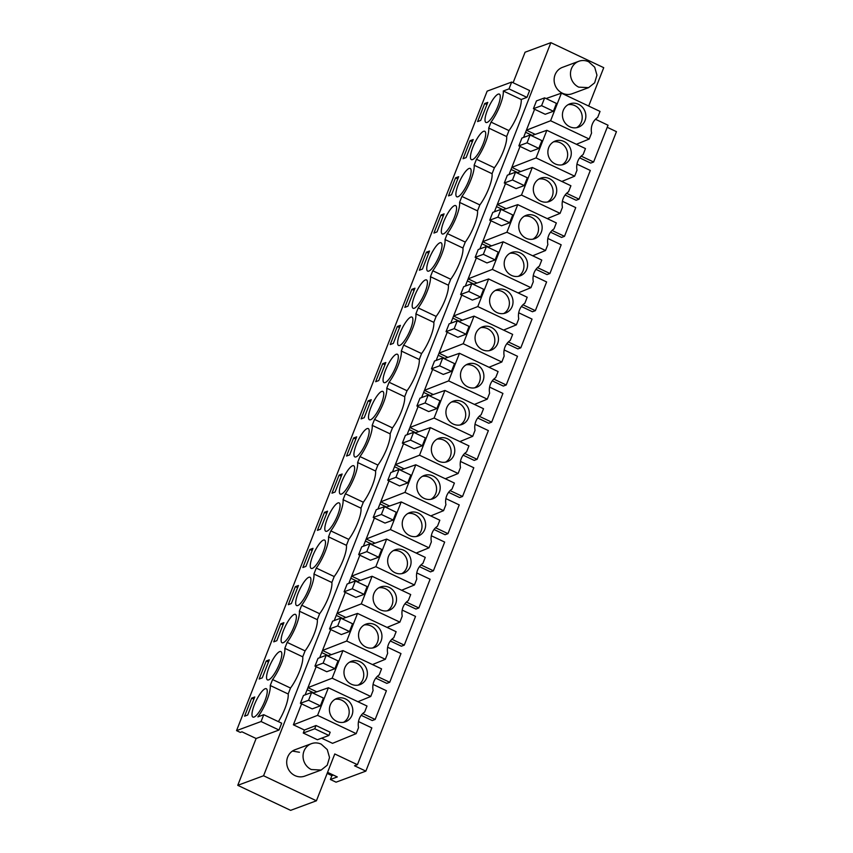 <?xml version="1.0" encoding="UTF-8"?>
<svg xmlns="http://www.w3.org/2000/svg" width="853" height="853" viewBox="0 0 853 853"><rect width="100%" height="100%" fill="white"/><g stroke="black" fill="none" stroke-linecap="round" stroke-linejoin="round"><path stroke-width="1.28" d="M595.458 119.26L608.04 125.22L593.613 162.017L581.192 156.131M579.667 157.869L590.713 163.094L593.613 162.017M576.969 164.128L590.308 170.451L579.048 199.175L576.148 200.252L565.112 195.028M517.696 172.583L511.032 169.427M562.404 201.297L575.743 207.61L564.483 236.345L561.583 237.422L550.548 232.197M503.131 209.753L496.467 206.597M547.839 238.456L561.178 244.779L549.918 273.504L547.018 274.581L535.983 269.356M488.566 246.912L481.902 243.755M533.274 275.626L546.613 281.938L535.364 310.663L532.453 311.74L521.418 306.515M474.001 284.081L467.337 280.925M518.709 312.784L532.048 319.097L520.799 347.832L517.888 348.909L506.853 343.684M459.436 321.24L452.772 318.084M504.144 349.943L517.494 356.266L506.234 384.991L503.323 386.068L492.288 380.843M444.871 358.399L438.207 355.243M489.579 387.113L502.929 393.425L491.669 422.15L488.758 423.237L477.723 418.013M430.317 395.568L423.642 392.412M475.014 424.272L488.364 430.594L477.104 459.319L474.193 460.396L463.158 455.171M415.752 432.727L409.077 429.571M460.449 461.441L473.799 467.753L462.539 496.478L459.628 497.555L448.593 492.33M401.187 469.896L394.512 466.74M445.884 498.6L459.234 504.912L447.974 533.647L445.063 534.724L434.028 529.5M386.622 507.055L379.958 503.899M431.319 535.759L444.669 542.081L433.409 570.806L430.509 571.883L419.463 566.659M372.057 544.214L365.393 541.058M416.754 572.928L430.104 579.24L418.844 607.965L415.944 609.042L404.908 603.828M357.492 581.383L350.828 578.227M402.2 610.087L415.539 616.41L404.279 645.135L401.379 646.211L390.343 640.987M342.927 618.542L336.263 615.386M387.635 647.246L400.974 653.569L389.714 682.293L386.814 683.37L375.778 678.146M328.362 655.701L321.698 652.556M373.07 684.415L386.409 690.727L375.16 719.463L372.249 720.54L361.214 715.315M313.797 692.871L307.133 689.714M236.548 730.626L487.148 91.143L511.672 82.059L509.006 88.883L526.941 97.37L521.215 99.492A21.624 5.598 -64.7 0 1 508.964 130.594L506.639 136.544A21.624 5.598 -64.7 0 1 494.409 167.753L492.074 173.713A21.624 5.598 -64.7 0 1 479.844 204.923L477.509 210.872A21.624 5.598 -64.7 0 1 465.28 242.081L462.944 248.031A21.624 5.598 -64.7 0 1 450.715 279.251L448.379 285.201A21.624 5.598 -64.7 0 1 436.15 316.41L433.814 322.359A21.624 5.598 -64.7 0 1 421.585 353.568L419.249 359.518A21.624 5.598 -64.7 0 1 407.02 390.738L404.685 396.688A21.624 5.598 -64.7 0 1 392.455 427.897L390.12 433.846A21.624 5.598 -64.7 0 1 377.89 465.066L375.565 471.016A21.624 5.598 -64.7 0 1 363.325 502.225L361 508.175A21.624 5.598 -64.7 0 1 348.76 539.384L346.435 545.334A21.624 5.598 -64.7 0 1 334.205 576.553L331.87 582.503A21.624 5.598 -64.7 0 1 319.64 613.712L317.305 619.662A21.624 5.598 -64.7 0 1 305.075 650.882L302.74 656.831A21.624 5.598 -64.7 0 1 290.51 688.04L272.576 679.553L270.241 685.503A21.624 5.598 -64.7 0 1 257.883 716.883L263.748 714.707L261.071 721.531L236.548 730.626L240.322 732.407L241.953 731.81L256.113 738.506L237.763 785.325L263.566 775.761L316.42 800.786L334.771 753.967L357.428 764.693L354.517 765.77L365.852 771.133L616.452 131.661L607.229 127.289M532.261 135.424L525.597 132.268M316.154 666.705L305.107 694.886M330.719 629.546L319.672 657.727M345.284 592.377L334.237 620.568M359.838 555.218L348.792 583.399M374.403 518.059L363.357 546.24M388.968 480.889L377.922 509.07M403.533 443.731L392.487 471.912M418.098 406.561L407.052 434.753M432.663 369.402L421.617 397.583M447.228 332.243L436.182 360.424M461.793 295.074L450.747 323.266M476.358 257.915L465.311 286.096M490.923 220.746L479.876 248.937M505.488 183.587L494.441 211.768M520.042 146.428L509.006 174.609M534.607 109.259L523.561 137.45M588.687 106.049L603.732 67.675L550.867 42.65L263.566 775.761M357.428 764.693L371.844 727.897L358.505 721.574M321.624 738.176L332.531 743.336L356.191 733.633L358.537 727.641A15.599 14.565 69.7 0 1 364.657 712.02L367.003 706.028L328.394 687.753L313.04 693.137M303.252 733.036L317.412 739.732L328.895 735.478L330.175 732.215L316.015 725.508L304.425 730.04L303.252 733.036L314.736 728.771L328.895 735.478M301.589 703.864L293.379 724.805L304.425 730.04M578.824 61.277L562.479 67.344A14.053 13.126 69.7 0 0 554.119 79.851A14.053 13.126 69.7 0 0 562.394 93.201A14.053 13.126 69.7 0 0 572.246 93.702L588.591 87.646L578.739 87.145A14.053 13.126 -110.3 0 1 570.476 73.784A14.053 13.126 -110.3 0 1 578.824 61.277A14.053 13.126 -110.3 0 1 588.677 61.779L594.701 67.216L596.951 75.139L594.648 82.826L588.591 87.635M311.398 743.677L295.042 749.734A14.053 13.126 69.7 0 0 286.693 762.241A14.053 13.126 69.7 0 0 294.967 775.601A14.053 13.126 69.7 0 0 304.82 776.091L321.165 770.035L311.313 769.534A14.053 13.126 -110.3 0 1 303.039 756.184A14.053 13.126 -110.3 0 1 311.398 743.677A14.053 13.126 -110.3 0 1 321.25 744.179L327.275 749.606L329.525 757.528L327.221 765.216L321.165 770.035M579.048 199.175L566.627 193.3M564.483 236.345L552.062 230.459M549.918 273.504L537.497 267.618M535.364 310.663L522.942 304.788M520.799 347.832L508.377 341.946M506.234 384.991L493.812 379.116M491.669 422.15L479.247 416.275M477.104 459.319L464.682 453.433M462.539 496.478L450.117 490.603M447.974 533.647L435.552 527.762M433.409 570.806L420.987 564.931M418.844 607.965L406.423 602.09M404.279 645.135L391.858 639.249M389.714 682.293L377.293 676.418M375.16 719.463L362.738 713.577M327.573 772.338L337.298 776.934L330.388 779.493L331.902 775.644L327.157 773.394M365.852 771.133L336.05 782.18L330.388 779.493M513.111 82.73L525.075 52.214L550.867 42.65M316.783 691.826L307.944 687.646L332.148 678.199L342.959 650.594L327.595 655.978M337.991 660.894L334.93 668.699L326.763 671.727L314.96 666.14L318.02 658.335L326.198 655.307L337.991 660.894M331.337 654.667L322.509 650.476L346.713 641.029L357.524 613.424L342.16 618.809M352.556 623.735L349.495 631.54L341.328 634.568L329.525 628.981L332.585 621.176L340.763 618.148L352.556 623.735M345.902 617.497L337.074 613.318L361.277 603.871L372.089 576.265L356.725 581.65M367.121 586.565L364.06 594.37L355.893 597.399L344.09 591.811L347.15 584.017L355.317 580.978L367.121 586.565M360.467 580.339L351.639 576.159L375.842 566.701L386.654 539.096L371.29 544.481M381.686 549.407L378.625 557.212L370.447 560.24L358.655 554.653L361.715 546.848L369.882 543.819L381.686 549.407M375.032 543.169L366.204 538.989L390.397 529.542L401.219 501.937L385.855 507.322M396.25 512.237L393.19 520.042L385.012 523.081L373.219 517.494L376.28 509.689L384.447 506.661L396.25 512.237M389.597 506.01L380.769 501.831L404.962 492.384L415.784 464.778L400.42 470.163M410.815 475.078L407.755 482.883L399.577 485.911L387.784 480.324L390.834 472.519L399.012 469.491L410.815 475.078M404.162 468.851L395.334 464.672L419.527 455.214L430.349 427.609L414.984 432.993M425.38 437.92L422.32 445.724L414.142 448.753L402.349 443.165L405.399 435.361L413.577 432.332L425.38 437.92M418.727 431.682L409.888 427.502L434.092 418.055L444.914 390.45L429.549 395.835M439.945 400.75L436.885 408.555L428.707 411.583L416.904 406.007L419.964 398.202L428.142 395.163L439.945 400.75M433.292 394.523L424.453 390.343L448.657 380.886L459.479 353.291L444.114 358.665M454.51 363.591L451.45 371.396L443.272 374.424L431.469 368.837L434.529 361.032L442.707 358.004L454.51 363.591M447.857 357.354L439.018 353.174L463.222 343.727L474.044 316.122L458.679 321.506M469.065 326.432L466.015 334.227L457.837 337.266L446.034 331.678L449.094 323.873L457.272 320.845L469.065 326.432M462.422 320.195L453.583 316.015L477.787 306.568L488.609 278.963L473.244 284.348M483.63 289.263L480.58 297.068L472.402 300.096L460.599 294.509L463.659 286.715L471.837 283.676L483.63 289.263M476.987 283.036L468.148 278.856L492.352 269.399L503.163 241.794L487.799 247.178M498.195 252.104L495.135 259.909L486.967 262.937L475.164 257.35L478.224 249.545L486.402 246.517L498.195 252.104M491.541 245.867L482.713 241.687L506.917 232.24L517.728 204.635L502.364 210.019M512.76 214.935L509.699 222.74L501.532 225.768L489.729 220.191L492.789 212.386L500.967 209.358L512.76 214.935M506.106 208.708L497.278 204.528L521.482 195.07L532.293 167.476L516.929 172.86M527.325 177.776L524.264 185.581L516.097 188.609L504.294 183.022L507.354 175.217L515.521 172.189L527.325 177.776M520.671 171.549L511.843 167.359L536.047 157.912L546.858 130.306L531.494 135.691M541.89 140.617L538.829 148.411L530.651 151.45L518.859 145.863L521.919 138.058L530.086 135.03L541.89 140.617M535.236 134.379L526.408 130.2L550.601 120.753L561.423 93.148L546.059 98.532M556.455 103.448L553.394 111.253L545.216 114.281L533.424 108.694L536.484 100.899L544.651 97.86L556.455 103.448M561.423 93.148L600.032 111.423L597.686 117.415A15.599 14.565 69.7 0 0 591.566 133.025L589.21 139.028L576.393 144.285M526.941 97.37L529.617 90.546L511.672 82.059M290.51 688.04L288.175 693.99A21.624 5.598 -64.7 0 1 278.387 721.638M263.748 714.707L281.682 723.195L279.006 730.019L256.113 738.506M237.763 785.325L290.628 810.35L316.42 800.786M293.379 724.805L317.583 715.358L356.191 733.633M314.736 728.771L316.015 725.508M328.394 687.753L317.583 715.358M323.426 698.053L320.376 705.857L312.198 708.886L300.395 703.309L303.455 695.504L311.633 692.476L323.426 698.053M292.44 751.077L299.456 752.261M550.601 120.753L589.21 139.028M546.858 130.306L585.467 148.582L583.121 154.574A15.599 14.565 69.7 0 0 577.001 170.195L574.655 176.187L561.828 181.454M536.047 157.912L574.655 176.187M532.293 167.476L570.902 185.751L568.556 191.744A15.599 14.565 69.7 0 0 562.436 207.354L560.09 213.346L547.263 218.613M521.482 195.07L560.09 213.346M517.728 204.635L556.337 222.91L553.992 228.903A15.599 14.565 69.7 0 0 547.871 244.523L545.525 250.515L532.698 255.772M506.917 232.24L545.525 250.515M503.163 241.794L541.772 260.069L539.427 266.072A15.599 14.565 69.7 0 0 533.306 281.682L530.961 287.674L518.134 292.942M492.352 269.399L530.961 287.674M488.609 278.963L527.207 297.239L524.862 303.231A15.599 14.565 69.7 0 0 518.741 318.841L516.396 324.844L503.569 330.1M477.787 306.568L516.396 324.844M474.044 316.122L512.653 334.397L510.297 340.39A15.599 14.565 69.7 0 0 504.176 356.01L501.831 362.003L489.004 367.27M463.222 343.727L501.831 362.003M459.479 353.291L498.088 371.556L495.732 377.559A15.599 14.565 69.7 0 0 489.611 393.169L487.266 399.161L474.439 404.429M448.657 380.886L487.266 399.161M444.914 390.45L483.523 408.726L481.167 414.718A15.599 14.565 69.7 0 0 475.046 430.328L472.701 436.331L459.874 441.587M434.092 418.055L472.701 436.331M430.349 427.609L468.958 445.884L466.602 451.887A15.599 14.565 69.7 0 0 460.492 467.497L458.136 473.49L445.319 478.757M419.527 455.214L458.136 473.49M415.784 464.778L454.393 483.054L452.047 489.046A15.599 14.565 69.7 0 0 445.927 504.656L443.571 510.659L430.754 515.916M404.962 492.384L443.571 510.659M401.219 501.937L439.828 520.213L437.482 526.205A15.599 14.565 69.7 0 0 431.362 541.826L429.006 547.818L416.189 553.075M390.397 529.542L429.006 547.818M386.654 539.096L425.263 557.372L422.917 563.375A15.599 14.565 69.7 0 0 416.797 578.984L414.441 584.977L401.624 590.244M375.842 566.701L414.441 584.977M372.089 576.265L410.698 594.541L408.352 600.533A15.599 14.565 69.7 0 0 402.232 616.143L399.886 622.146L387.059 627.403M361.277 603.871L399.886 622.146M357.524 613.424L396.133 631.7L393.787 637.703A15.599 14.565 69.7 0 0 387.667 653.313L385.321 659.305L372.494 664.572M346.713 641.029L385.321 659.305M342.959 650.594L381.568 668.869L379.222 674.862A15.599 14.565 69.7 0 0 373.102 690.472L370.756 696.475L357.929 701.731M332.148 678.199L370.756 696.475M333.395 775.089L331.902 775.644M367.312 672.1A12.432 11.611 69.7 0 0 351.361 661.31A12.432 11.611 69.7 0 0 344.047 673.838A12.432 11.611 69.7 0 0 359.998 684.628A12.432 11.611 69.7 0 0 367.312 672.1M326.198 655.307L323.138 663.112L334.93 668.699M323.138 663.112L314.96 666.14M381.877 634.941A12.432 11.611 69.7 0 0 365.926 624.151A12.432 11.611 69.7 0 0 358.612 636.679A12.432 11.611 69.7 0 0 374.563 647.47A12.432 11.611 69.7 0 0 381.877 634.941M340.763 618.148L337.703 625.953L349.495 631.54M337.703 625.953L329.525 628.981M396.442 597.772A12.432 11.611 69.7 0 0 380.481 586.981A12.432 11.611 69.7 0 0 373.177 599.51A12.432 11.611 69.7 0 0 389.128 610.3A12.432 11.611 69.7 0 0 396.442 597.772M355.317 580.978L352.268 588.783L364.06 594.37M352.268 588.783L344.09 591.811M411.007 560.613A12.432 11.611 69.7 0 0 395.046 549.822A12.432 11.611 69.7 0 0 387.742 562.351A12.432 11.611 69.7 0 0 403.693 573.141A12.432 11.611 69.7 0 0 411.007 560.613M369.882 543.819L366.833 551.624L378.625 557.212M366.833 551.624L358.655 554.653M425.572 523.454A12.432 11.611 69.7 0 0 409.611 512.664A12.432 11.611 69.7 0 0 402.296 525.192A12.432 11.611 69.7 0 0 418.258 535.983A12.432 11.611 69.7 0 0 425.572 523.454M384.447 506.661L381.387 514.466L393.19 520.042M381.387 514.466L373.219 517.494M440.137 486.285A12.432 11.611 69.7 0 0 424.176 475.494A12.432 11.611 69.7 0 0 416.861 488.023A12.432 11.611 69.7 0 0 432.823 498.813A12.432 11.611 69.7 0 0 440.137 486.285M399.012 469.491L395.952 477.296L407.755 482.883M395.952 477.296L387.784 480.324M454.702 449.126A12.432 11.611 69.7 0 0 438.741 438.335A12.432 11.611 69.7 0 0 431.426 450.864A12.432 11.611 69.7 0 0 447.388 461.654A12.432 11.611 69.7 0 0 454.702 449.126M413.577 432.332L410.517 440.137L422.32 445.724M410.517 440.137L402.349 443.165M469.257 411.967A12.432 11.611 69.7 0 0 453.306 401.166A12.432 11.611 69.7 0 0 445.991 413.694A12.432 11.611 69.7 0 0 461.953 424.485A12.432 11.611 69.7 0 0 469.257 411.967M428.142 395.163L425.082 402.968L436.885 408.555M425.082 402.968L416.904 406.007M483.822 374.798A12.432 11.611 69.7 0 0 467.87 364.007A12.432 11.611 69.7 0 0 460.556 376.536A12.432 11.611 69.7 0 0 476.518 387.326A12.432 11.611 69.7 0 0 483.822 374.798M442.707 358.004L439.647 365.809L451.45 371.396M439.647 365.809L431.469 368.837M498.387 337.639A12.432 11.611 69.7 0 0 482.435 326.848A12.432 11.611 69.7 0 0 475.121 339.377A12.432 11.611 69.7 0 0 491.072 350.167A12.432 11.611 69.7 0 0 498.387 337.639M457.272 320.845L454.212 328.65L466.015 334.227M454.212 328.65L446.034 331.678M512.952 300.469A12.432 11.611 69.7 0 0 497 289.679A12.432 11.611 69.7 0 0 489.686 302.207A12.432 11.611 69.7 0 0 505.637 312.998A12.432 11.611 69.7 0 0 512.952 300.469M471.837 283.676L468.777 291.481L480.58 297.068M468.777 291.481L460.599 294.509M527.517 263.31A12.432 11.611 69.7 0 0 511.565 252.52A12.432 11.611 69.7 0 0 504.251 265.048A12.432 11.611 69.7 0 0 520.202 275.839A12.432 11.611 69.7 0 0 527.517 263.31M486.402 246.517L483.342 254.322L495.135 259.909M483.342 254.322L475.164 257.35M542.081 226.152A12.432 11.611 69.7 0 0 526.13 215.351A12.432 11.611 69.7 0 0 518.816 227.879A12.432 11.611 69.7 0 0 534.767 238.68A12.432 11.611 69.7 0 0 542.081 226.152M500.967 209.358L497.907 217.152L509.699 222.74M497.907 217.152L489.729 220.191M556.646 188.982A12.432 11.611 69.7 0 0 540.685 178.192A12.432 11.611 69.7 0 0 533.381 190.72A12.432 11.611 69.7 0 0 549.332 201.511A12.432 11.611 69.7 0 0 556.646 188.982M515.521 172.189L512.472 179.994L524.264 185.581M512.472 179.994L504.294 183.022M571.211 151.823A12.432 11.611 69.7 0 0 555.25 141.033A12.432 11.611 69.7 0 0 547.946 153.561A12.432 11.611 69.7 0 0 563.897 164.352A12.432 11.611 69.7 0 0 571.211 151.823M530.086 135.03L527.037 142.835L538.829 148.411M527.037 142.835L518.859 145.863M585.776 114.654A12.432 11.611 69.7 0 0 569.815 103.863A12.432 11.611 69.7 0 0 562.5 116.392A12.432 11.611 69.7 0 0 578.462 127.182A12.432 11.611 69.7 0 0 585.776 114.654M544.651 97.86L541.591 105.665L553.394 111.253M541.591 105.665L533.424 108.694M509.006 88.883L503.281 91.004L521.215 99.492M508.964 130.594L491.029 122.107A21.624 5.598 -64.7 0 0 503.281 91.004M491.029 122.107L488.705 128.057L506.639 136.544M494.409 167.753L476.464 159.266A21.624 5.598 -64.7 0 0 488.705 128.057M476.464 159.266L474.14 165.215L492.074 173.713M479.844 204.923L461.91 196.435A21.624 5.598 -64.7 0 0 474.14 165.215M461.91 196.435L459.575 202.385L477.509 210.872M465.28 242.081L447.345 233.594A21.624 5.598 -64.7 0 0 459.575 202.385M447.345 233.594L445.01 239.544L462.944 248.031M450.715 279.251L432.78 270.753A21.624 5.598 -64.7 0 0 445.01 239.544M432.78 270.753L430.445 276.703L448.379 285.201M436.15 316.41L418.215 307.922A21.624 5.598 -64.7 0 0 430.445 276.703M418.215 307.922L415.88 313.872L433.814 322.359M421.585 353.568L403.65 345.081A21.624 5.598 -64.7 0 0 415.88 313.872M403.65 345.081L401.315 351.031L419.249 359.518M407.02 390.738L389.085 382.251A21.624 5.598 -64.7 0 0 401.315 351.031M389.085 382.251L386.75 388.2L404.685 396.688M392.455 427.897L374.52 419.409A21.624 5.598 -64.7 0 0 386.75 388.2M374.52 419.409L372.185 425.359L390.12 433.846M377.89 465.066L359.955 456.568A21.624 5.598 -64.7 0 0 372.185 425.359M359.955 456.568L357.62 462.518L375.565 471.016M363.325 502.225L345.39 493.738A21.624 5.598 -64.7 0 0 357.62 462.518M345.39 493.738L343.066 499.687L361 508.175M348.76 539.384L330.825 530.897A21.624 5.598 -64.7 0 0 343.066 499.687M330.825 530.897L328.501 536.846L346.435 545.334M334.205 576.553L316.26 568.066A21.624 5.598 -64.7 0 0 328.501 536.846M316.26 568.066L313.936 574.016L331.87 582.503M319.64 613.712L301.706 605.225A21.624 5.598 -64.7 0 0 313.936 574.016M301.706 605.225L299.371 611.174L317.305 619.662M305.075 650.882L287.141 642.384A21.624 5.598 -64.7 0 0 299.371 611.174M287.141 642.384L284.806 648.333L302.74 656.831M272.576 679.553A21.624 5.598 -64.7 0 0 284.806 648.333M270.241 685.503L288.175 693.99M261.071 721.531L279.006 730.019M352.747 709.269A12.432 11.611 69.7 0 0 336.796 698.479A12.432 11.611 69.7 0 0 329.482 711.007A12.432 11.611 69.7 0 0 345.433 721.798A12.432 11.611 69.7 0 0 352.747 709.269M311.633 692.476L308.573 700.27L320.376 705.857M308.573 700.27L300.395 703.309M494.601 113.353A15.674 4.062 -64.7 0 0 499.346 94.118A15.674 4.062 -64.7 0 0 490.678 103.224A15.674 4.062 -64.7 0 0 485.933 122.459A15.674 4.062 -64.7 0 0 494.601 113.353M378.764 380.566L385.833 362.514L382.741 363.666L375.672 381.707L378.764 380.566M411.871 289.338L404.802 307.379L407.894 306.238L414.963 288.197L411.871 289.338L414.1 290.393M446.983 214.711A15.674 4.062 -64.7 0 0 442.238 233.946A15.674 4.062 -64.7 0 0 450.917 224.84A15.674 4.062 -64.7 0 0 455.651 205.605A15.674 4.062 -64.7 0 0 446.983 214.711M419.367 270.22L422.448 269.079L429.528 251.027L426.436 252.179L419.367 270.22M461.548 177.552A15.674 4.062 -64.7 0 0 456.803 196.787A15.674 4.062 -64.7 0 0 465.482 187.681A15.674 4.062 -64.7 0 0 470.216 168.446A15.674 4.062 -64.7 0 0 461.548 177.552M451.578 194.751L458.658 176.699L455.566 177.851L448.497 195.891L451.578 194.751M480.036 150.523A15.674 4.062 -64.7 0 0 484.781 131.277A15.674 4.062 -64.7 0 0 476.113 140.382A15.674 4.062 -64.7 0 0 471.368 159.628A15.674 4.062 -64.7 0 0 480.036 150.523M466.143 157.581L473.212 139.54L470.131 140.681L463.062 158.733L466.143 157.581M432.418 251.87A15.674 4.062 -64.7 0 0 427.673 271.115A15.674 4.062 -64.7 0 0 436.352 262.01A15.674 4.062 -64.7 0 0 441.086 242.774A15.674 4.062 -64.7 0 0 432.418 251.87M437.013 231.909L444.093 213.868L441.001 215.009L433.932 233.061L437.013 231.909M417.853 289.039A15.674 4.062 -64.7 0 0 413.108 308.274A15.674 4.062 -64.7 0 0 421.787 299.168A15.674 4.062 -64.7 0 0 426.521 279.933A15.674 4.062 -64.7 0 0 417.853 289.039M400.398 325.356L397.306 326.496L390.237 344.548L393.329 343.396L400.398 325.356M407.222 336.338A15.674 4.062 -64.7 0 0 411.967 317.092A15.674 4.062 -64.7 0 0 403.288 326.198A15.674 4.062 -64.7 0 0 398.543 345.444A15.674 4.062 -64.7 0 0 407.222 336.338M364.199 417.725L371.268 399.684L368.176 400.825L361.107 418.876L364.199 417.725M276.148 670.799A15.674 4.062 -64.7 0 0 280.882 651.564A15.674 4.062 -64.7 0 0 272.214 660.67A15.674 4.062 -64.7 0 0 267.469 679.905A15.674 4.062 -64.7 0 0 276.148 670.799M298.454 585.499L295.362 586.64L288.293 604.692L291.374 603.54L298.454 585.499M346.542 456.035L349.634 454.894L356.703 436.843L353.622 437.994L346.542 456.035M359.593 437.685A15.674 4.062 -64.7 0 0 354.859 456.931A15.674 4.062 -64.7 0 0 363.527 447.825A15.674 4.062 -64.7 0 0 368.272 428.59A15.674 4.062 -64.7 0 0 359.593 437.685M342.138 474.012L339.057 475.153L331.977 493.194L335.069 492.053L342.138 474.012M348.962 484.984A15.674 4.062 -64.7 0 0 353.707 465.749A15.674 4.062 -64.7 0 0 345.028 474.854A15.674 4.062 -64.7 0 0 340.294 494.09A15.674 4.062 -64.7 0 0 348.962 484.984M305.939 566.381L313.008 548.33L309.927 549.481L302.858 567.522L305.939 566.381M315.909 549.183A15.674 4.062 -64.7 0 0 311.164 568.418A15.674 4.062 -64.7 0 0 319.832 559.312A15.674 4.062 -64.7 0 0 324.577 540.077A15.674 4.062 -64.7 0 0 315.909 549.183M317.412 530.363L320.504 529.212L327.573 511.171L324.492 512.312L317.412 530.363M392.657 373.497A15.674 4.062 -64.7 0 0 397.402 354.262A15.674 4.062 -64.7 0 0 388.723 363.367A15.674 4.062 -64.7 0 0 383.978 382.602A15.674 4.062 -64.7 0 0 392.657 373.497M276.809 640.71L283.889 622.658L280.797 623.81L273.728 641.851L276.809 640.71M305.267 596.471A15.674 4.062 -64.7 0 0 310.012 577.236A15.674 4.062 -64.7 0 0 301.344 586.342A15.674 4.062 -64.7 0 0 296.599 605.577A15.674 4.062 -64.7 0 0 305.267 596.471M374.158 400.526A15.674 4.062 -64.7 0 0 369.424 419.761A15.674 4.062 -64.7 0 0 378.092 410.656A15.674 4.062 -64.7 0 0 382.837 391.42A15.674 4.062 -64.7 0 0 374.158 400.526M290.713 633.64A15.674 4.062 -64.7 0 0 295.447 614.395A15.674 4.062 -64.7 0 0 286.779 623.5A15.674 4.062 -64.7 0 0 282.034 642.746A15.674 4.062 -64.7 0 0 290.713 633.64M334.397 522.153A15.674 4.062 -64.7 0 0 339.142 502.907A15.674 4.062 -64.7 0 0 330.474 512.013A15.674 4.062 -64.7 0 0 325.729 531.248A15.674 4.062 -64.7 0 0 334.397 522.153M259.163 679.009L262.244 677.868L269.324 659.827L266.232 660.968L259.163 679.009M244.598 716.179L247.69 715.027L254.759 696.986L251.667 698.127L244.598 716.179M261.583 707.969A15.674 4.062 -64.7 0 0 266.317 688.723A15.674 4.062 -64.7 0 0 257.649 697.829A15.674 4.062 -64.7 0 0 252.904 717.064A15.674 4.062 -64.7 0 0 261.583 707.969M487.777 102.381L484.696 103.522L477.616 121.563L480.708 120.422L487.777 102.381M358.121 685.14A12.432 11.611 69.7 0 0 363.677 673.454A12.432 11.611 69.7 0 0 349.602 662.152M372.686 647.981A12.432 11.611 69.7 0 0 378.242 636.285A12.432 11.611 69.7 0 0 364.167 624.982M387.251 610.812A12.432 11.611 69.7 0 0 392.806 599.126A12.432 11.611 69.7 0 0 378.732 587.824M401.816 573.653A12.432 11.611 69.7 0 0 407.371 561.956A12.432 11.611 69.7 0 0 393.297 550.654M416.381 536.484A12.432 11.611 69.7 0 0 421.936 524.798A12.432 11.611 69.7 0 0 407.862 513.495M430.946 499.325A12.432 11.611 69.7 0 0 436.501 487.639A12.432 11.611 69.7 0 0 422.416 476.337M445.511 462.166A12.432 11.611 69.7 0 0 451.066 450.469A12.432 11.611 69.7 0 0 436.981 439.167M460.076 424.997A12.432 11.611 69.7 0 0 465.631 413.31A12.432 11.611 69.7 0 0 451.546 402.008M474.631 387.838A12.432 11.611 69.7 0 0 480.196 376.141A12.432 11.611 69.7 0 0 466.111 364.849M489.195 350.679A12.432 11.611 69.7 0 0 494.751 338.982A12.432 11.611 69.7 0 0 480.676 327.68M503.76 313.509A12.432 11.611 69.7 0 0 509.316 301.823A12.432 11.611 69.7 0 0 495.241 290.521M518.325 276.351A12.432 11.611 69.7 0 0 523.881 264.654A12.432 11.611 69.7 0 0 509.806 253.352M532.89 239.181A12.432 11.611 69.7 0 0 538.446 227.495A12.432 11.611 69.7 0 0 524.371 216.193M547.455 202.022A12.432 11.611 69.7 0 0 553.011 190.326A12.432 11.611 69.7 0 0 538.936 179.034M562.02 164.864A12.432 11.611 69.7 0 0 567.576 153.167A12.432 11.611 69.7 0 0 553.501 141.865M576.585 127.694A12.432 11.611 69.7 0 0 582.141 116.008A12.432 11.611 69.7 0 0 568.066 104.706M343.556 722.299A12.432 11.611 69.7 0 0 349.112 710.613A12.432 11.611 69.7 0 0 335.037 699.311M382.741 363.666L384.97 364.721M426.436 252.179L428.664 253.224M455.566 177.851L457.794 178.906M470.131 140.681L472.359 141.737M441.001 215.009L443.229 216.065M397.306 326.496L399.535 327.552M368.176 400.825L370.405 401.88M295.362 586.64L297.59 587.696M353.622 437.994L355.84 439.039M339.057 475.153L341.275 476.209M309.927 549.481L312.155 550.537M324.492 512.312L326.72 513.367M280.797 623.81L283.025 624.854M266.232 660.968L268.46 662.024M251.667 698.127L253.895 699.183M484.696 103.522L486.924 104.578"/></g></svg>
